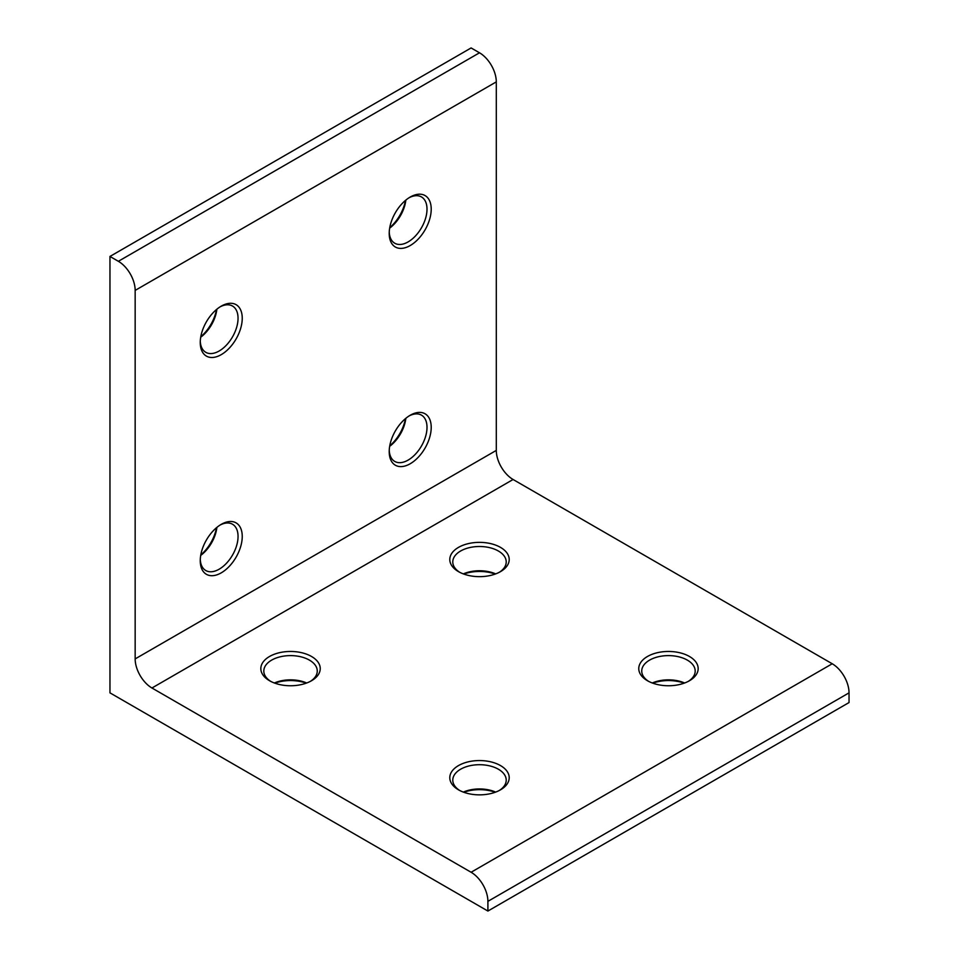 <?xml version="1.0" encoding="UTF-8"?>
<svg xmlns="http://www.w3.org/2000/svg" width="959" height="959" viewBox="0 0 959 959"><rect width="100%" height="100%" fill="white"/><g stroke="black" fill="none" stroke-linecap="round" stroke-linejoin="round"><path stroke-width="1.44" d="M458.498 571.636L458.498 571.636A29.693 17.142 180 0 1 458.498 547.385A29.693 17.142 180 0 1 500.502 547.385A29.693 17.142 180 0 1 500.502 571.636A29.693 17.142 180 0 1 458.498 571.636M499.387 572.235A26.72 15.428 0 0 0 506.22 561.938A26.72 15.428 0 0 0 498.392 551.017A26.72 15.428 0 0 0 469.275 547.673A26.72 15.428 0 0 0 452.78 561.938A26.72 15.428 0 0 0 459.613 572.235M495.216 574.057A29.693 17.142 0 0 0 463.784 574.057M463.341 573.89A26.72 15.428 180 0 1 495.659 573.89M269.539 680.734L269.539 680.734A29.693 17.142 180 0 1 269.539 656.483A29.693 17.142 180 0 1 311.531 656.483A29.693 17.142 180 0 1 311.531 680.734A29.693 17.142 180 0 1 269.539 680.734M310.428 681.334A26.72 15.428 0 0 0 317.261 671.036A26.72 15.428 0 0 0 309.433 660.128A26.72 15.428 0 0 0 280.304 656.783A26.72 15.428 0 0 0 263.809 671.036A26.72 15.428 0 0 0 270.642 681.334M306.245 683.156A29.693 17.142 0 0 0 274.825 683.156M274.37 682.988A26.72 15.428 180 0 1 306.7 682.988M221.241 524.357L221.241 524.357A29.693 17.142 -60 0 1 242.243 536.477A29.693 17.142 -60 0 1 221.241 572.847A29.693 17.142 -60 0 1 200.251 560.715A29.693 17.142 -60 0 1 221.241 524.357L221.241 524.357M200.275 559.457A26.72 15.428 120 0 0 205.789 570.533A26.72 15.428 120 0 0 219.143 569.202A26.72 15.428 120 0 0 236.609 545.659A26.72 15.428 120 0 0 232.51 524.237A26.72 15.428 120 0 0 220.162 525.005M410.212 415.259L410.212 415.259A29.693 17.142 -60 0 1 431.214 427.378A29.693 17.142 -60 0 1 410.212 463.748A29.693 17.142 -60 0 1 389.21 451.617A29.693 17.142 -60 0 1 410.212 415.259L410.212 415.259M389.246 450.358A26.72 15.428 120 0 0 394.748 461.435A26.72 15.428 120 0 0 408.114 460.104A26.72 15.428 120 0 0 425.568 436.561A26.72 15.428 120 0 0 421.469 415.139A26.72 15.428 120 0 0 409.133 415.906M389.762 445.827A29.693 17.142 120 0 0 405.465 418.615M405.837 418.316A26.72 15.428 -60 0 1 389.678 446.307M200.791 554.937A29.693 17.142 120 0 0 216.506 527.714M216.878 527.414A26.72 15.428 -60 0 1 200.707 555.405M647.469 680.734L647.469 680.734A29.693 17.142 180 0 1 647.469 656.483A29.693 17.142 180 0 1 689.461 656.483A29.693 17.142 180 0 1 689.461 680.734A29.693 17.142 180 0 1 647.469 680.734M688.358 681.334A26.72 15.428 0 0 0 695.191 671.036A26.72 15.428 0 0 0 687.363 660.128A26.72 15.428 0 0 0 658.246 656.783A26.72 15.428 0 0 0 641.739 671.036A26.72 15.428 0 0 0 648.572 681.334M684.175 683.156A29.693 17.142 0 0 0 652.755 683.156M652.3 682.988A26.72 15.428 180 0 1 684.63 682.988M458.498 789.832L458.498 789.832A29.693 17.142 180 0 1 458.498 765.582A29.693 17.142 180 0 1 500.502 765.582A29.693 17.142 180 0 1 500.502 789.832A29.693 17.142 180 0 1 458.498 789.832M499.387 790.432A26.72 15.428 0 0 0 506.22 780.135A26.72 15.428 0 0 0 498.392 769.226A26.72 15.428 0 0 0 469.275 765.881A26.72 15.428 0 0 0 452.78 780.135A26.72 15.428 0 0 0 459.613 790.432M495.216 792.254A29.693 17.142 0 0 0 463.784 792.254M463.341 792.086A26.72 15.428 180 0 1 495.659 792.086M221.241 306.149L221.241 306.149A29.693 17.142 -60 0 1 242.243 318.28A29.693 17.142 -60 0 1 221.241 354.638A29.693 17.142 -60 0 1 200.251 342.519A29.693 17.142 -60 0 1 221.241 306.149L221.241 306.149M200.275 341.26A26.72 15.428 120 0 0 205.789 352.325A26.72 15.428 120 0 0 219.143 351.006A26.72 15.428 120 0 0 236.609 327.451A26.72 15.428 120 0 0 232.51 306.041A26.72 15.428 120 0 0 220.162 306.808M200.791 336.729A29.693 17.142 120 0 0 216.506 309.517M216.878 309.206A26.72 15.428 -60 0 1 200.707 337.208M410.212 197.051L410.212 197.051A29.693 17.142 -60 0 1 431.214 209.17A29.693 17.142 -60 0 1 410.212 245.54A29.693 17.142 -60 0 1 389.21 233.421A29.693 17.142 -60 0 1 410.212 197.051L410.212 197.051M389.246 232.162A26.72 15.428 120 0 0 394.748 243.226A26.72 15.428 120 0 0 408.114 241.908A26.72 15.428 120 0 0 425.568 218.352A26.72 15.428 120 0 0 421.469 196.943A26.72 15.428 120 0 0 409.133 197.71M389.762 227.631A29.693 17.142 120 0 0 405.465 200.419M405.837 200.107A26.72 15.428 -60 0 1 389.678 228.11M118.365 261.304L109.961 256.449L471.097 47.95L479.5 52.793A23.759 13.714 60 0 1 496.294 81.887L135.159 290.397A23.759 13.714 -120 0 0 118.365 261.304L479.5 52.793M109.961 256.449L109.961 692.854L487.903 911.05L849.039 702.551L849.039 692.854L487.903 901.352A23.759 13.714 -120 0 0 471.097 872.258L151.954 687.999A23.759 13.714 60 0 1 135.159 658.905L135.159 290.397M487.903 911.05L487.903 901.352M471.097 872.258L832.232 663.76L513.089 479.5L151.954 687.999M135.159 658.905L496.294 450.406L496.294 81.887M496.294 450.406A23.759 13.714 -120 0 0 513.089 479.5M832.232 663.76A23.759 13.714 60 0 1 849.039 692.854"/></g></svg>
